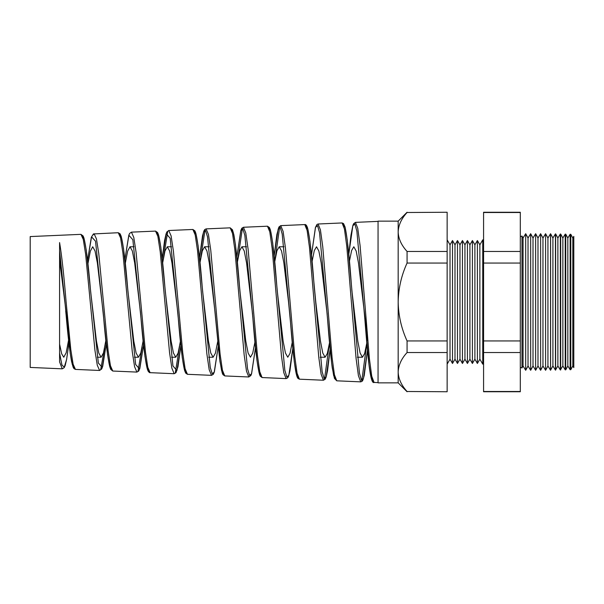 <?xml version="1.0" encoding="UTF-8"?>
<svg xmlns="http://www.w3.org/2000/svg" width="604" height="604" viewBox="0 0 604 604"><rect width="100%" height="100%" fill="white"/><g stroke="black" fill="none" stroke-linecap="round" stroke-linejoin="round"><path stroke-width="0.91" d="M523.049 365.986L525.691 370.297L525.691 233.703L523.049 238.014L523.049 365.986L521.984 367.957L521.984 236.043L520.308 236.692M572.811 365.986L573.8 367.602L573.8 236.398L572.811 238.014L572.811 365.986L570.788 369.716L570.131 369.731L570.131 234.269L567.836 238.014L567.836 365.986L565.737 369.852L565.231 369.859L565.231 234.141L562.86 238.014L562.86 365.986L560.331 369.988L560.331 234.012L557.885 238.014L557.885 365.986L555.438 370.116L555.438 233.884L552.909 238.014L552.909 365.986L550.538 370.244L550.538 233.756L547.934 238.014L547.934 365.986L545.593 370.297L545.593 233.703L547.934 238.014M572.811 238.014L570.788 234.284L570.788 369.716M567.836 238.014L565.737 234.148L565.737 369.852M562.86 238.014L560.693 234.02L560.693 369.98M557.885 238.014L555.642 233.884L555.642 370.116M552.909 238.014L550.599 233.756L550.599 370.244M542.958 238.014L542.958 365.986L540.618 370.297L540.618 233.703L542.958 238.014L545.593 233.703M537.983 238.014L537.983 365.986L535.642 370.297L535.642 233.703L537.983 238.014L540.618 233.703M533.007 238.014L533.007 365.986L530.667 370.297L530.667 233.703L533.007 238.014L535.642 233.703M530.667 233.703L528.024 238.014L528.024 365.986L525.691 370.297M479.87 244.839L479.87 359.161L477.386 363.465L477.386 240.535L479.87 244.839L482.747 239.863L482.747 364.137L483.577 364.137M474.895 244.839L474.895 359.161L472.411 363.465L472.411 240.535L474.895 244.839L477.386 240.535M469.92 244.839L469.92 359.161L467.428 363.465L467.428 240.535L469.92 244.839L472.411 240.535M464.944 244.839L464.944 359.161L462.453 363.465L462.453 240.535L464.944 244.839L467.428 240.535M459.969 244.839L459.969 359.161L457.477 363.465L457.477 240.535L459.969 244.839L462.453 240.535M454.993 244.839L454.993 359.161L452.502 363.465L452.502 240.535L454.993 244.839L457.477 240.535M452.502 240.535L450.018 244.839L450.018 359.161L447.141 364.137M378.051 221.381L355.416 222.37L357.749 228.357L360.09 245.617L369.414 358.776L371.747 376.239L374.08 382.445L378.051 382.619M99.592 370.463L75.447 369.406L73.122 364.212L70.789 349.595L66.115 302C63.949 275.379 61.774 255.575 59.585 242.574L59.585 361.939L62.28 368.833L30.2 367.428L30.2 236.572L80.936 234.352L83.11 235.953L83.933 238.021C86.115 246.591 88.275 263.578 90.404 288.976L98.346 363.034L102.295 367.443L106.228 344.001L102.725 366.288L101.706 368.961L99.592 370.463L97.267 365.186L94.934 350.328L85.609 254.095L83.276 239.441L80.936 234.352M93.008 235.001L94.111 233.778L96.451 238.897L98.784 253.688L108.116 350.705L110.441 365.699L112.774 371.037L136.897 372.087L134.571 366.681L132.238 351.468L122.914 252.917L120.581 237.923L118.248 232.721L120.12 233.839L121.147 236.179C123.367 244.741 125.549 262.189 127.693 288.523L135.643 364.476L139.6 369.021L143.548 344.907L139.834 368.508L138.709 371.067L136.897 372.087M155.553 231.098L131.438 232.147L133.778 237.395L136.111 252.517L145.451 351.906L147.776 367.224L150.102 372.668L174.201 373.717L171.876 368.198L169.55 352.638L160.219 251.785L157.886 236.428L155.553 231.098L157.636 232.57L158.618 235.167C160.755 244.137 162.853 261.555 164.937 287.413L172.94 365.918L176.912 370.599L180.868 345.813L177.961 366.741L175.975 372.728L174.201 373.717M163.291 258.98L167.685 231.747M192.857 229.467L168.765 230.517L171.106 235.892L173.446 251.385L182.77 353.008L185.103 368.712L187.436 374.299L211.513 375.348L209.18 369.686L206.855 353.763L197.531 250.622L195.19 234.911L192.857 229.467L194.881 230.849L195.787 233.121C197.961 241.947 200.105 259.856 202.219 286.855L210.237 367.36L212.231 373.755L214.216 372.177L218.187 346.711M200.415 260.03L205.028 230.116M230.162 227.836L206.1 228.886L208.433 234.382L210.766 250.199L220.105 354.186L222.431 370.214L224.763 375.93L248.818 376.979L246.492 371.188L244.159 354.91L234.835 249.49L232.502 233.416L230.162 227.836L232.449 229.762L233.854 234.677C235.756 245.103 237.651 262.4 239.531 286.568L247.534 368.787L249.535 375.371L251.528 373.755L255.507 347.602L251.604 373.695L250.849 375.545L248.818 376.979M237.561 260.966L242.37 228.493M267.474 226.206L243.427 227.263L245.768 232.887L248.101 249.074L257.432 355.348L259.765 371.739L262.091 377.553L286.122 378.602L283.797 372.713L281.472 356.103L272.14 248.312L269.807 231.906L267.474 226.206L269.475 227.595L270.381 229.928C272.547 238.988 274.677 257.531 276.783 285.556L284.839 370.222L286.84 376.987L288.833 375.341L292.819 348.493L289.928 370.962L288.463 376.526L287.7 377.84L286.122 378.61M298.376 377.945L296.337 374.065L294.291 361.781L288.538 302L283.88 262.959L281.547 250.97L279.214 246.772L276.972 250.66L274.729 261.789L279.705 226.862M304.778 224.582L280.754 225.632L283.095 231.362L285.428 247.904L294.76 356.481L297.093 373.234L299.418 379.184L323.434 380.233L321.101 374.201L318.769 357.206L309.452 247.195L307.119 230.411L304.778 224.582C305.767 224.22 306.696 225.337 307.557 227.934C309.769 236.874 311.951 255.96 314.095 285.209L322.136 371.656L324.137 378.602L326.145 376.919L330.139 349.376L327.527 370.833L326.152 377.039L325.216 379.184L323.434 380.233M342.083 222.952L318.089 224.001L320.422 229.875L322.755 246.764L332.094 357.666L334.427 374.752L336.753 380.814L360.739 381.864L358.414 375.718L356.081 358.399L346.749 245.994L344.423 228.893L342.083 222.952L343.54 223.586L345.027 226.923C347.172 236.383 349.286 255.567 351.369 284.484L359.433 373.083L361.441 380.218L363.449 378.497L367.459 350.252L364.265 375.356L362.951 380.014L362.158 381.26L360.739 381.864M104.515 348.365L100.747 369.218M142.083 347.157L138.044 370.841M179.614 346.077L175.341 372.464M305.873 225.851L307.934 229.407L309.988 241.6L315.779 302L320.452 341.064L322.778 353.03L325.111 357.228L327.315 353.476L329.52 342.725L324.529 378.957M366.839 343.45L361.826 380.58M407.066 212.502L447.141 212.253L407.066 212.502C401.403 218.671 398.444 225.164 398.172 231.974C398.414 238.716 401.373 245.209 407.066 251.453L407.066 263.05C401.396 275.439 398.429 288.425 398.172 302L398.172 382.853L378.051 382.853L378.051 221.147L398.172 221.147L398.172 302C398.429 315.56 401.396 328.538 407.066 340.95L407.066 352.547C401.403 358.716 398.444 365.209 398.172 372.026C398.414 378.761 401.373 385.254 407.066 391.498L447.141 391.747L407.066 391.498M90.615 291.332L96.436 341.071L98.769 353.03L101.102 357.228L103.473 352.887L105.851 340.513M70.615 348.206L59.585 259.871M127.92 291.075L133.771 341.034L136.104 353.015L138.437 357.228L140.785 352.985L143.125 340.92M103.201 312.774L97.372 262.944L95.039 250.977L92.714 246.772L90.321 251.181L87.935 263.699M165.232 290.826L171.106 341.071L173.439 353.03L175.772 357.228L178.089 353.098L180.4 341.305M140.528 313.031L134.677 262.944L132.344 250.97L130.011 246.772L127.655 251.068L125.3 263.291M202.536 290.569L208.44 341.034L210.773 353.023L213.106 357.228L215.394 353.197L217.682 341.675M177.863 313.295L171.974 262.944L169.641 250.977L167.316 246.772L164.983 250.954L162.657 262.899M239.841 290.313L245.775 341.071L248.108 353.03L250.441 357.228L252.698 353.295L254.956 342.038M215.19 313.544L209.278 262.951L206.946 250.97L204.613 246.772L202.317 250.856L200.015 262.513M277.153 290.063L283.11 341.034L285.443 353.023L287.776 357.228L290.011 353.385L292.238 342.392M252.517 313.801L246.575 262.944L244.243 250.97L241.917 246.772L239.645 250.751L237.372 262.144M351.762 289.55L357.779 341.041L360.112 353.023L362.445 357.228L364.627 353.567L366.802 343.057M327.179 314.307L321.177 262.936L318.844 250.97L316.519 246.772L314.299 250.569L312.087 261.441M367.723 340.528L358.482 262.959L356.149 250.977L353.816 246.772L351.626 250.479L349.444 261.109M520.308 212.253L520.308 391.747L483.577 391.747L483.577 212.253L520.308 212.253M447.141 212.502L447.141 251.453L407.066 251.453M447.141 251.453L447.141 263.05L407.066 263.05M447.141 263.05L447.141 340.95L407.066 340.95M447.141 340.95L447.141 352.547L407.066 352.547M447.141 352.547L447.141 391.498M59.585 344.099L61.676 353.838L63.767 357.228L66.176 352.766L68.577 340.105M520.308 391.498L483.577 391.498M520.308 352.547L483.577 352.547M520.308 340.95L483.577 340.95M520.308 263.05L483.577 263.05M520.308 251.453L483.577 251.453M520.308 212.502L483.577 212.502M373.053 381.2L371.022 377.266L368.984 364.612L356.873 231.158L354.858 224.008L352.842 225.76L348.802 254.186L350.969 235.122L352.864 225.518L353.597 223.729L355.416 222.37M335.711 379.576L333.68 375.665L331.641 363.178L319.539 232.585L317.523 225.624L315.514 227.338L311.483 255.069L315.424 227.466L316.987 224.446L318.089 224.001M290.192 318.406L282.196 234.02L280.196 227.247L278.187 228.916L274.163 255.953L276.866 234.48L278.905 227.021L280.754 225.632M261.034 376.322L258.988 372.457L256.942 360.324L244.862 235.447L242.861 228.863L240.86 230.502L236.844 256.843L240.792 230.539L241.827 228.237L243.427 227.263M223.699 374.691L221.645 370.833L219.592 358.874L207.527 236.881L205.526 230.479L203.533 232.079L199.531 257.742M186.357 373.068L184.303 369.248L182.249 357.477L170.185 238.323L166.206 233.665L162.212 258.64L164.598 240.407L166.062 233.899L166.855 231.959L168.765 230.517M149.014 371.437L146.976 367.708L144.93 356.269L132.85 239.758L128.879 235.243L124.892 259.546L128.78 235.326L129.611 233.431L131.438 232.147M111.672 369.814L109.618 366.054L107.55 354.684L95.515 241.2L91.551 236.828L87.572 260.46M74.337 368.183L72.269 364.454L70.2 353.264L59.585 250.743M59.585 353.129L61.925 364.982L64.258 367.217L66.591 359.523L68.909 343.087M82.099 235.598L84.183 239.01L86.259 250.064L90.404 288.976M119.396 233.974L121.472 237.417L123.548 248.705L128.146 293.151M156.693 232.351L158.754 235.787L160.815 247.149L164.937 287.413M193.99 230.728L196.051 234.186L198.112 245.752L202.219 286.855M231.279 229.105L233.348 232.616L235.417 244.454L240.15 293.151M268.576 227.482L270.637 230.992L272.691 242.921L276.783 285.556M343.178 224.227L345.224 227.806L347.277 240.158L352.162 293.151M521.984 367.957L520.308 367.308M528.024 238.014L525.691 233.703M450.018 244.839L447.141 239.863M482.747 239.863L483.577 239.863M570.788 234.284L570.131 234.269M565.737 234.148L565.231 234.141M87.572 260.452L91.332 237.266L93.431 233.944L118.241 232.721M97.312 357.228L101.102 357.228M134.42 357.228L138.437 357.228M171.544 357.228L175.772 357.228M208.682 357.228L213.106 357.228M320.173 357.228L325.111 357.228M357.349 357.228L362.445 357.228M130.011 246.772L134.043 246.772M167.316 246.772L171.551 246.772M204.613 246.772L209.052 246.772M241.917 246.772L246.53 246.772M279.214 246.772L284.008 246.772M523.049 238.014L521.984 236.043M450.018 359.161L452.502 363.465M454.993 359.161L457.477 363.465M459.969 359.161L462.453 363.465M464.944 359.161L467.428 363.465M469.92 359.161L472.411 363.465M474.895 359.161L477.386 363.465M479.87 359.161L482.747 364.137M528.024 365.986L530.667 370.297M533.007 365.986L535.642 370.297M537.983 365.986L540.618 370.297M542.958 365.986L545.593 370.297M547.934 365.986L550.538 370.244M552.909 365.986L555.438 370.116M557.885 365.986L560.331 369.988M562.86 365.986L565.231 369.859M567.836 365.986L570.131 369.731M364.907 319.826L364.099 310.856M336.753 380.814L334.465 378.444L332.276 367.995C330.705 356.307 329.127 340.014 327.549 319.108L326.794 310.856M262.091 377.553L260.226 376.156L259.546 374.54C257.281 365.933 255.047 346.998 252.842 317.734L252.193 310.849M224.763 375.93L222.959 374.646L222.227 372.978L219.947 361.502L214.896 310.856M187.436 374.299L185.692 373.129L184.658 370.652C182.461 361.743 180.279 343.661 178.127 316.398L177.591 310.856M140.77 315.756L140.294 310.856M103.412 315.122L102.99 310.849M66.055 314.51L65.693 310.856M277.485 293.151L276.813 285.896M202.816 293.151L202.257 287.232M165.481 293.159L164.975 287.889M90.811 293.151L90.419 289.142M62.28 368.833L64.205 367.67L65.202 365.443L66.644 359.274L68.916 343.095M211.513 375.348L213.303 374.321L214.375 371.868L218.187 346.719M374.08 382.445C370.312 384.71 367.919 358.376 364.907 319.841M299.418 379.184L297.998 378.429C297.198 377.689 296.383 375.008 295.56 370.388C293.771 359.244 291.989 341.955 290.207 318.534M206.1 228.886L204.741 229.565L203.903 230.939L202.506 235.892L199.524 257.734M150.102 372.668C149.701 372.857 149.052 372.358 148.161 371.181L147.338 369.112C145.141 360.475 142.974 342.906 140.823 316.405M112.774 371.037L110.721 369.361L109.769 366.749C107.633 357.674 105.519 340.49 103.42 315.205M75.447 369.406L73.998 368.659L73.129 367.187L71.574 361.57C69.732 351.437 67.897 335.771 66.062 314.556M398.172 221.147L407.066 212.253M398.172 382.853L407.066 391.747"/></g></svg>
